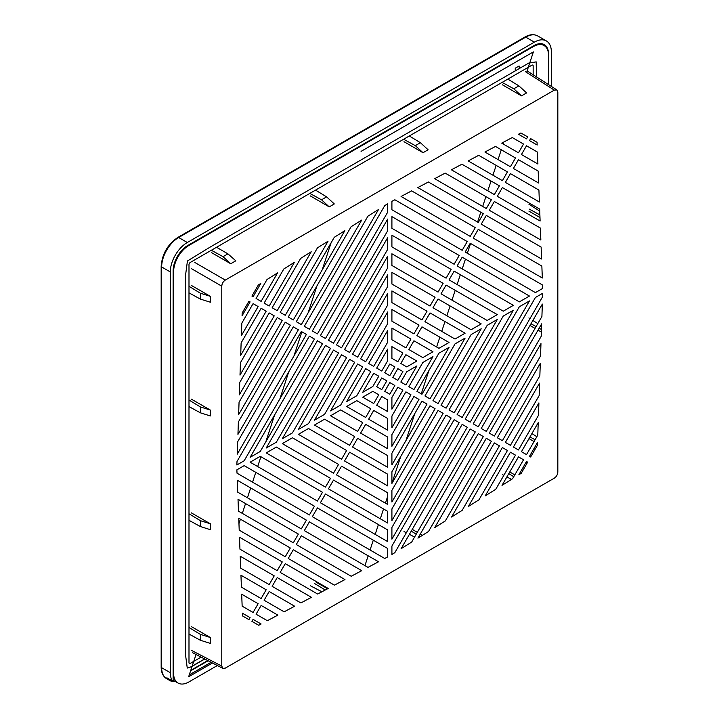 <?xml version="1.0" encoding="UTF-8"?>
<svg xmlns="http://www.w3.org/2000/svg" width="719" height="719" viewBox="0 0 719 719"><rect width="100%" height="100%" fill="white"/><g stroke="black" fill="none" stroke-linecap="round" stroke-linejoin="round"><path stroke-width="1.08" d="M519.415 68.539L519.118 65.968L515.253 68.197L516.08 70.462M211.08 662.289L189.367 674.826M208.115 660.752L190.679 670.818M548.507 54.087L548.552 54.114A20.725 11.962 -60 0 0 544.265 44.623A20.725 11.962 -60 0 0 533.893 45.657L187.776 245.485A20.725 11.962 -60 0 0 173.126 270.865L173.126 680.444L172.524 681.073L166.835 677.774A24.042 13.886 120 0 0 169.657 680.453A24.042 13.886 120 0 0 175.382 681.504M551.365 86.406L551.365 51.948A24.042 13.886 120 0 0 546.386 40.947A24.042 13.886 120 0 0 534.37 42.133L187.308 242.501A24.042 13.886 120 0 0 170.313 271.953L170.313 672.696A24.042 13.886 120 0 0 172.461 681.019L172.524 681.073M548.552 54.114L548.552 55.282M548.552 84.608L548.552 55.408A21.552 12.448 120 0 0 544.085 45.54A21.552 12.448 120 0 0 533.309 46.609L188.836 245.494A21.552 12.448 120 0 0 173.594 271.89L173.594 673.182A21.552 12.448 120 0 0 178.06 683.05A21.552 12.448 120 0 0 188.836 681.98L217.336 665.533M196.035 654.488L188.63 676.777L212.473 663.008M364.946 565.619L368.173 555.805M370.069 550.008L373.287 540.185M375.192 534.388L378.41 524.573M380.306 518.776L383.533 508.953M385.429 503.156L387.685 496.263M391.909 483.384L400.717 456.52M405.947 440.567L414.809 413.542M421.262 393.841L428.892 370.573M436.622 346.989L439.839 337.175M441.745 331.378L444.962 321.555M446.858 315.758L450.085 305.935M451.981 300.147L455.199 290.323M457.104 284.526L460.322 274.703M462.218 268.906L465.445 259.092M467.341 253.295L470.559 243.471M477.578 222.063L480.795 212.24M482.701 206.443L485.918 196.62M487.815 190.832L491.041 181.008M492.937 175.211L496.155 165.388M498.06 159.591L501.278 149.777M503.174 143.98L503.821 142.011M526.632 72.43L533.363 51.903L361.073 151.376M331.064 242.86L322.193 269.913M316.953 285.874L308.083 312.918M301.881 331.81L293.972 355.923M288.741 371.885L279.871 398.928M274.631 414.89L265.76 441.942M260.907 456.727L257.69 466.55M255.784 472.347L252.567 482.161M250.661 487.958L247.444 497.782M245.538 503.579L242.321 513.393M240.416 519.19L238.96 523.639M211.152 662.325L189.331 674.925M521.509 95.861L513.806 88.788L518.893 85.849L526.596 92.931L521.509 95.861L502.5 84.842M409.327 135.972L420.408 142.713L428.102 149.786L423.015 152.725L404.006 141.706M315.533 190.122L326.606 196.862L334.308 203.944L329.221 206.883L310.213 195.856M230.727 263.747L223.025 256.665L227.914 253.843L235.814 260.808L230.727 263.747L211.719 252.72M554.304 90.127L225.29 280.077C223.16 281.551 221.982 283.583 221.776 286.171L221.776 666.091L222.872 668.4L225.29 668.122L554.304 478.162C556.443 476.688 557.611 474.657 557.827 472.068L557.827 92.158L556.857 89.92L554.304 90.127L525.382 71.63M445.169 173.099L491.365 199.765L486.305 208.528L434.627 178.689L445.169 173.099M483.321 213.696L478.261 222.45L417.847 187.578L428.398 181.988L483.321 213.696M537.066 142.308L537.174 145.031L529.499 140.6L530.649 138.605L537.066 142.308M540.113 221.021L497.332 196.323L502.383 187.56L539.654 209.076L540.113 221.021M518.471 152.805L501.709 143.135L512.261 137.545L523.531 144.052L518.471 152.805M542.584 285.057L542.719 288.4L535.43 292.606L465.166 252.036L470.217 243.274L542.584 285.057M541.856 266.066L542.315 278.01L473.201 238.106L478.261 229.343L541.856 266.066M541.578 259.011L481.245 224.175L486.305 215.421L541.119 247.066L541.578 259.011M468.168 160.912L478.71 155.322L507.443 171.904L502.383 180.667L468.168 160.912M484.939 152.024L495.49 146.433L515.487 157.973L510.427 166.736L484.939 152.024M411.627 190.877L475.277 227.626L470.217 236.38L401.076 196.467L411.627 190.877M505.376 182.392L510.427 173.63L538.917 190.077L539.376 202.021L505.376 182.392M518.471 159.699L538.18 171.077L538.648 183.03L513.411 168.462L518.471 159.699M537.444 152.086L537.911 164.031L521.455 154.531L526.515 145.768L537.444 152.086M344.976 579.559L334.425 585.149L288.238 558.474L293.298 549.72L344.976 579.559M241.692 594.209L258.139 603.708L253.088 612.471L242.15 606.162L241.692 594.209M258.705 625.278L251.929 621.36L253.088 619.365L261.114 624.002L258.705 625.278M269.167 591.503L294.655 606.225L284.113 611.815L264.116 600.266L269.167 591.503M311.435 597.336L300.884 602.926L272.15 586.336L277.21 577.573L311.435 597.336M317.654 594.038L280.194 572.405L285.254 563.651L328.206 588.448L317.654 594.038M301.333 535.79L361.747 570.67L351.205 576.261L296.282 544.544L301.333 535.79M304.326 530.622L309.377 521.859L378.518 561.782L367.975 567.372L304.326 530.622M387.685 556.919L384.746 558.483L312.361 516.691L317.421 507.929L387.685 548.498L387.685 556.919M384.746 391.325L389.797 382.571L394.857 385.492L389.797 394.246L384.746 391.325M266.219 452.907L276.339 447.065L330.524 478.351L325.464 487.105L266.219 452.907M387.685 212.177L317.421 333.886L312.361 330.965L384.728 205.625L387.685 203.765L387.685 212.177M378.491 209.544L309.377 329.239L304.326 326.327L367.912 216.176L378.491 209.544M351.097 226.737L361.675 220.095L301.333 324.602L296.282 321.681L351.097 226.737M344.85 230.655L293.298 319.955L288.238 317.034L334.281 237.297L344.85 230.655M272.15 307.75L300.641 258.409L311.219 251.767L277.21 310.671L272.15 307.75M283.825 268.969L294.395 262.327L269.167 306.024L264.116 303.103L283.825 268.969M277.579 272.887L261.123 301.387L256.072 298.466L267.001 279.529L277.579 272.887M242.168 312.981L248.945 301.243L250.104 301.908L242.069 315.821L242.168 312.981M266.183 311.201L240.694 355.348L241.126 342.918L261.123 308.28L266.183 311.201M240.002 375.111L240.443 362.682L269.167 312.918L274.227 315.839L240.002 375.111M239.751 382.445L277.21 317.564L282.27 320.485L239.319 394.875L239.751 382.445M298.349 329.769L237.944 434.402L238.375 421.972L293.298 326.848L298.349 329.769M237.683 441.745L301.333 331.495L306.393 334.416L237.252 454.174L237.683 441.745M236.875 464.977L237 461.508L309.377 336.132L314.437 339.053L244.172 460.762L236.875 464.977M471.098 334.623L481.209 328.781L438.051 403.53L432.991 400.618L471.098 334.623M455.01 343.907L465.121 338.074L430.007 398.892L424.956 395.971L455.01 343.907M432.955 356.642L413.928 389.608L408.868 386.687L422.844 362.484L432.955 356.642M405.884 384.962L400.825 382.041L406.756 371.768L416.876 365.926L405.884 384.962M400.825 363.472L405.884 354.71L416.876 361.055L406.756 366.897L400.825 363.472M408.868 349.542L413.928 340.779L432.955 351.771L422.844 357.604L408.868 349.542M421.963 326.848L449.042 342.478L438.923 348.32L416.912 335.611L421.963 326.848M432.991 307.75L438.051 298.996L481.209 323.909L471.098 329.751L432.991 307.75M441.035 293.819L446.095 285.066L497.296 314.625L487.176 320.467L441.035 293.819M454.138 271.135L513.375 305.341L503.264 311.174L449.078 279.898L454.138 271.135M529.463 300.928L462.173 417.46L457.122 414.539L519.343 306.761L529.463 300.928M441.035 405.255L487.176 325.339L497.296 319.497L446.095 408.176L441.035 405.255M372.837 391.352L378.769 394.776L373.718 403.53L362.727 397.185L372.837 391.352M373.718 373.278L378.769 376.199L372.837 386.471L362.727 392.313L373.718 373.278M346.639 401.597L365.674 368.64L370.734 371.561L356.759 395.765L346.639 401.597M330.56 410.891L357.631 363.994L362.691 366.915L340.671 405.049L330.56 410.891M341.543 354.71L346.603 357.631L308.505 423.617L298.394 429.459L341.543 354.71M282.306 438.743L333.508 350.063L338.559 352.984L292.417 432.901L282.306 438.743M330.524 348.347L276.339 442.194L266.219 448.027L325.464 345.426L330.524 348.347M387.685 541.605L320.404 502.761L325.464 493.998L387.685 529.93L387.685 541.605M317.421 501.035L250.14 462.191L260.251 456.349L322.48 492.281L317.421 501.035M381.753 371.031L376.702 368.11L387.685 349.075L387.685 360.758L381.753 371.031M373.718 366.384L368.658 363.472L387.685 330.506L387.685 342.19L373.718 366.384M365.674 361.747L360.614 358.826L387.685 311.938L387.685 323.613L365.674 361.747M387.685 286.468L349.587 352.463L344.536 349.542L387.685 274.793L387.685 286.468M341.543 347.816L336.492 344.895L387.685 256.216L387.685 267.899L341.543 347.816M333.508 343.17L328.448 340.249L387.685 237.647L387.685 249.322L333.508 343.17M250.14 457.32L317.421 340.779L322.48 343.7L260.251 451.478L250.14 457.32M320.404 335.611L387.685 219.07L387.685 230.754L325.464 338.532L320.404 335.611M314.473 420.175L349.587 359.356L354.647 362.268L324.593 414.333L314.473 420.175M352.571 354.179L387.685 293.361L387.685 305.045L357.631 357.1L352.571 354.179M381.753 396.493L387.685 399.926L387.685 411.601L376.702 405.255L381.753 396.493M365.674 417.46L346.639 406.478L356.759 400.636L370.734 408.707L365.674 417.46M387.685 430.178L368.658 419.186L373.718 410.423L387.685 418.494L387.685 430.178M314.473 425.046L324.593 419.204L354.647 436.559L349.587 445.322L314.473 425.046M352.571 447.047L357.631 438.284L387.685 455.639L387.685 467.314L352.571 447.047M333.508 473.183L282.306 443.623L292.417 437.781L338.559 464.42L333.508 473.183M387.685 504.459L336.492 474.899L341.543 466.146L387.685 492.785L387.685 504.459M357.631 431.391L330.56 415.762L340.671 409.92L362.691 422.628L357.631 431.391M387.685 448.746L360.614 433.117L365.674 424.354L387.685 437.062L387.685 448.746M384.746 372.757L389.797 363.994L394.857 366.915L389.797 375.678L384.746 372.757M344.536 460.969L349.587 452.215L387.685 474.207L387.685 485.891L344.536 460.969M308.505 428.497L346.603 450.489L341.543 459.252L298.394 434.33L308.505 428.497M387.685 523.037L328.448 488.83L333.508 480.076L387.685 511.353L387.685 523.037M386.813 380.845L381.753 389.608L376.702 386.687L381.753 377.924L386.813 380.845M397.841 380.315L392.781 377.394L397.841 368.64L402.901 371.561L397.841 380.315M391.909 302.6L391.909 290.925L427.023 311.201L421.963 319.955L391.909 302.6M424.956 321.681L430.007 312.918L465.121 333.194L455.01 339.035L424.956 321.681M391.909 228.318L391.909 216.635L459.189 255.479L454.138 264.241L391.909 228.318M457.122 265.967L462.173 257.204L529.463 296.048L519.343 301.89L457.122 265.967M402.901 352.984L397.841 361.747L391.909 358.323L391.909 346.639L402.901 352.984M391.909 328.071L410.944 339.053L405.884 347.816L391.909 339.745L391.909 328.071M418.979 325.132L413.928 333.886L391.909 321.177L391.909 309.494L418.979 325.132M435.067 297.271L430.007 306.033L391.909 284.032L391.909 272.348L435.067 297.271M391.909 253.78L443.111 283.34L438.051 292.103L391.909 265.464L391.909 253.78M391.909 235.212L451.155 269.409L446.095 278.172L391.909 246.887L391.909 235.212M391.909 508.917L446.095 415.07L451.155 417.991L391.909 520.601L391.909 508.917M454.138 412.823L449.078 409.902L503.264 316.054L513.375 310.213L454.138 412.823M454.138 419.716L459.189 422.637L391.909 539.169L391.909 527.494L454.138 419.716M438.051 410.423L443.111 413.344L391.909 502.024L391.909 490.349L438.051 410.423M430.007 405.786L435.067 408.707L391.909 483.456L391.909 471.772L430.007 405.786M421.963 401.139L427.023 404.06L391.909 464.878L391.909 453.204L421.963 401.139M413.928 396.502L418.979 399.413L391.909 446.31L391.909 434.627L413.928 396.502M405.884 391.855L410.944 394.776L391.909 427.733L391.909 416.058L405.884 391.855M391.909 397.481L397.841 387.208L402.901 390.129L391.909 409.165L391.909 397.481M251.929 296.075L258.346 284.958L260.763 283.448L253.088 296.74L251.929 296.075M241.413 587.162L240.955 575.218L266.183 589.778L261.123 598.541L241.413 587.162M269.167 584.61L240.685 568.163L240.218 556.218L274.227 575.856L269.167 584.61M238.753 518.228L290.314 547.995L285.254 556.758L239.211 530.173L238.753 518.228M238.483 511.173L238.016 499.229L298.349 534.064L293.298 542.827L238.483 511.173M237.746 492.182L237.288 480.238L306.393 520.134L301.333 528.896L237.746 492.182M236.884 469.849L244.172 465.633L314.437 506.203L309.377 514.966L237.009 473.183L236.884 469.849M241.386 335.584L241.818 323.155L253.088 303.634L258.139 306.555L241.386 335.584M285.254 322.211L290.314 325.123L238.627 414.638L239.059 402.209L285.254 322.211M285.254 315.317L280.194 312.397L317.456 247.857L328.035 241.216L285.254 315.317M542.602 296.74L470.217 422.107L465.166 419.186L535.43 297.477L542.719 293.271L542.602 296.74M486.305 431.391L481.245 428.47L541.659 323.838L541.227 336.267L486.305 431.391M489.288 433.117L540.967 343.601L540.535 356.031L494.348 436.038L489.288 433.117M539.16 395.558L510.427 445.322L505.376 442.401L539.592 383.128L539.16 395.558M538.908 402.892L538.468 415.321L518.471 449.968L513.411 447.047L538.908 402.892M521.455 451.685L538.216 422.655L537.785 435.085L526.515 454.606L521.455 451.685M527.665 462.164L521.248 473.282L518.839 474.801L526.515 461.499L527.665 462.164M485.199 495.912L510.427 452.215L515.487 455.136L495.777 489.271L485.199 495.912M478.962 499.831L468.384 506.473L502.383 447.569L507.443 450.489L478.962 499.831M499.399 445.852L462.137 510.391L451.568 517.033L494.348 442.931L499.399 445.852M417.928 538.145L478.261 433.638L483.321 436.559L428.506 531.503L417.928 538.145M401.112 548.705L470.217 429L475.277 431.921L411.681 542.063L401.112 548.705M391.909 546.063L462.173 424.354L467.233 427.275L394.866 552.623L391.909 554.475L391.909 546.063M540.284 363.365L539.852 375.794L502.383 440.675L497.332 437.763L540.284 363.365M242.528 615.931L242.42 613.208L250.104 617.639L248.945 619.643L242.528 615.931M239.49 537.219L282.27 561.925L277.21 570.679L239.948 549.172L239.49 537.219M421.963 394.246L416.912 391.325L438.923 353.2L449.042 347.358L421.963 394.246M473.201 423.833L542.342 304.074L541.91 316.504L478.261 426.753L473.201 423.833M502.015 485.352L518.471 456.862L523.531 459.774L512.593 478.719L502.015 485.352M267.342 620.704L256.072 614.197L261.123 605.434L277.885 615.113L267.342 620.704M529.499 456.331L537.524 442.428L537.426 445.259L530.649 456.996L529.499 456.331M445.322 520.951L434.743 527.584L486.305 438.284L491.365 441.205L445.322 520.951M462.173 250.311L391.909 209.741L391.909 201.32L394.857 199.765L467.233 241.557L462.173 250.311M499.399 185.835L494.348 194.597L451.397 169.801L461.94 164.211L499.399 185.835M540.85 240.02L489.288 210.245L494.348 201.491L540.382 228.067L540.85 240.02M526.515 138.875L518.48 134.246L520.889 132.97L527.665 136.88L526.515 138.875M188.989 292.867L200.367 299.086L210.343 302.214L210.343 296.336L191.299 285.389M188.989 406.594L200.367 412.814L210.343 415.942L210.343 410.064L191.299 399.117M188.989 520.313L200.367 526.542L210.343 529.669L210.343 523.792L191.299 512.845M188.989 634.041L200.367 640.269L210.343 643.397L210.343 637.519L191.299 626.573M533.156 74.767L533.156 65.923A1.771 1.025 -60 0 0 532.77 65.096A1.771 1.025 -60 0 0 531.907 65.195L190.238 262.453A1.771 1.025 -60 0 0 188.989 264.628L188.989 662.666A1.771 1.025 -60 0 0 189.331 663.466A1.771 1.025 -60 0 0 190.238 663.394L201.113 657.121M536.509 76.906L536.185 61.87L528.699 63.11L209.867 247.255L187.425 260.988L185.637 274.559L185.637 655.638L187.255 668.068L190.544 667.016L204.645 658.955M518.893 85.849L507.821 79.108M513.806 88.788L502.132 82.388M403.638 139.252L415.312 145.651L420.408 142.713M423.015 152.725L415.312 145.651M309.844 193.411L321.519 199.801L326.606 196.862M329.221 206.883L321.519 199.801M227.914 253.843L216.545 247.273M223.025 256.665L211.35 250.266M537.488 443.533L537.039 443.272M534.055 441.547L529.004 438.617M531.916 433.575L536.841 436.712M541.371 332.061L538.028 330.12M535.044 328.394L529.993 325.464M528.896 317.933L529.975 318.616M532.878 320.467L537.812 323.604M540.724 325.455L541.587 326.004M539.978 217.533L528.896 211.107M528.896 204.205L539.726 211.098M310.213 585.688L321.905 591.782M327.567 588.78L316.189 582.246M414.584 537.048L409.399 534.343M406.343 532.752L404.006 531.539M422.493 535.278L420.309 534.019M417.317 532.303L412.257 529.391M511.533 479.384L506.868 476.949M503.812 475.358L502.5 474.675M509.753 471.961L514.813 474.873M200.367 640.269L200.367 634.383L210.343 637.519M200.367 634.383L188.989 627.471M200.367 526.542L200.367 520.664L210.343 523.792M200.367 520.664L188.989 513.752M200.367 412.814L200.367 406.936L210.343 410.064M200.367 406.936L188.989 400.025M200.367 299.086L200.367 293.208L210.343 296.336M200.367 293.208L188.989 286.297M314.697 583.594L325.249 590.011M417.946 538.109L418.44 537.821M411.259 531.125L416.247 534.154M419.195 535.952L420.327 536.635M508.773 473.659L513.761 476.697M535.098 439.749L529.975 436.945M541.461 329.5L539.124 328.224M536.104 326.57L530.973 323.766M541.56 325.986L541.56 326.696M539.879 214.909L529.328 209.139M515.253 68.197L515.253 70.938M190.841 670.324L207.746 660.563M172.461 681.019L166.835 677.774M170.313 672.696L161.658 667.708A1.654 0.962 180 0 1 161.173 667.025L161.173 266.282A1.654 0.962 -0 0 0 161.658 266.956L170.313 271.953M169.657 680.453L166.637 678.709A24.042 13.886 -60 0 1 161.658 667.708L161.658 266.956A24.042 13.886 -60 0 1 178.663 237.513A1.654 0.962 -120 0 0 177.836 237.432C167.68 244.388 162.126 254.005 161.173 266.282M192.162 666.315L204.78 659.026M187.308 242.501L178.663 237.513L525.715 37.136A1.654 0.962 -120 0 0 524.888 37.055L177.836 237.432M534.37 42.133L525.715 37.136A24.042 13.886 -60 0 1 537.74 35.95C533.929 33.964 529.651 34.332 524.888 37.055M188.836 245.494L188.297 245.179M173.126 271.62L173.594 271.89M173.594 673.182L173.126 672.912M532.779 46.304L533.309 46.609M194.813 262.48L225.29 280.077M221.776 286.171L191.299 268.573M191.299 650.291L221.776 666.091M530.919 456.538L529.768 455.873M526.245 461.958L527.404 462.632M166.637 678.709C163.015 676.408 161.191 672.517 161.173 667.025M546.386 40.947L537.74 35.95M178.06 683.05L173.126 680.201M540.832 43.661L544.085 45.54M556.857 89.92L527.917 71.415M192.377 652.591L222.872 668.4"/></g></svg>

